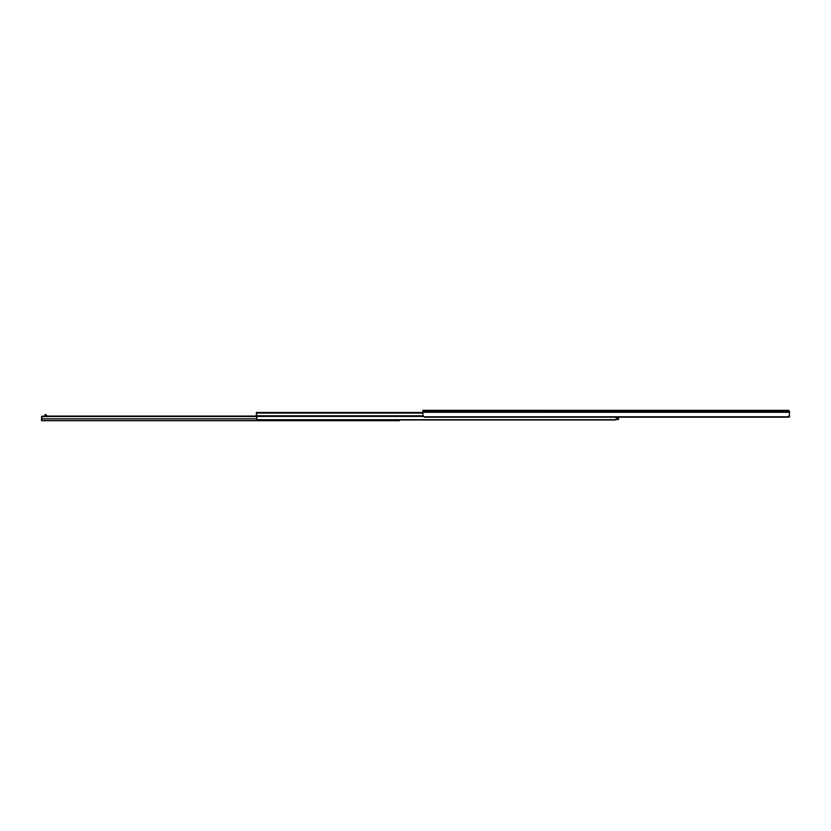 <?xml version="1.0" encoding="UTF-8"?>
<svg xmlns="http://www.w3.org/2000/svg" width="831" height="831" viewBox="0 0 831 831"><rect width="100%" height="100%" fill="white"/><g stroke="black" fill="none" stroke-linecap="round" stroke-linejoin="round"><path stroke-width="1.25" d="M789.45 413.194L789.45 417.027L788.172 417.027L789.45 417.027L789.45 413.194M788.39 410.483L789.45 411.189L789.45 415.064L789.45 412.28L422.917 412.28L422.917 411.231L789.45 411.231L788.131 410.358M788.297 410.452L422.917 410.285L422.917 411.231L789.45 411.231L789.45 412.28L422.917 412.28L422.969 415.604L423.789 416.798A2.41 1.704 0 0 0 425.316 417.183L787.04 417.183L423.789 416.798L788.577 416.798L789.45 415.064L788.235 416.965M788.11 410.348L422.917 410.285L422.917 415.064L423.789 416.798L788.577 416.798A2.41 1.704 0 0 1 787.04 417.183M788.203 410.285L789.367 411.116M788.172 410.285L789.128 410.722A1.278 1.278 0 0 1 789.325 411.023M614.919 419.977L258.005 419.977A1.6 1.132 0 0 1 256.935 419.686L256.405 416.435L423.353 416.435L256.405 416.435L256.405 415.791L423.01 415.791L256.405 415.791L256.405 413.09L422.917 413.09L256.405 413.09L256.405 412.456L422.917 412.456L256.405 412.456L256.935 419.686L616 419.686L616.529 418.658L614.919 419.977L258.005 419.977L616 419.686A1.6 1.132 0 0 1 614.919 419.977L615.21 419.956A1.6 1.132 0 0 0 615.22 419.956M256.405 412.851L422.917 412.851L256.405 412.851M616.488 419.51L618.493 419.51L618.493 417.91L616.488 417.91L616.488 419.51L618.493 419.51L618.493 417.91L616.488 417.91L616.488 417.183L616.488 419.51M618.493 417.183L618.493 417.91L618.493 417.183M396.46 420.59L396.46 419.977L396.46 420.579L41.55 420.59L399.264 420.715L399.264 419.977L399.264 420.715L398.059 420.715L398.059 419.977L398.059 420.715L396.522 420.715L396.46 419.821M41.55 418.866L41.55 420.715L396.522 420.715L41.55 420.715L41.685 417.453L43.15 416.061L41.654 416.528L41.55 418.866L256.415 418.866L41.55 418.866M256.405 416.061L43.15 416.061L256.405 416.061M256.405 416.57L43.15 416.57L256.405 416.57M42.672 416.092L43.15 416.57L41.851 417.131L41.55 418.544L41.55 417.588M42.236 416.186L41.55 417.12M398.87 419.977L398.87 420.715L398.87 419.977M46.359 415.303L46.359 414.7L45.082 414.7L45.082 416.061L45.082 415.303L46.359 415.303L45.082 414.742L46.359 414.7L46.359 416.061L46.359 415.303"/></g></svg>
